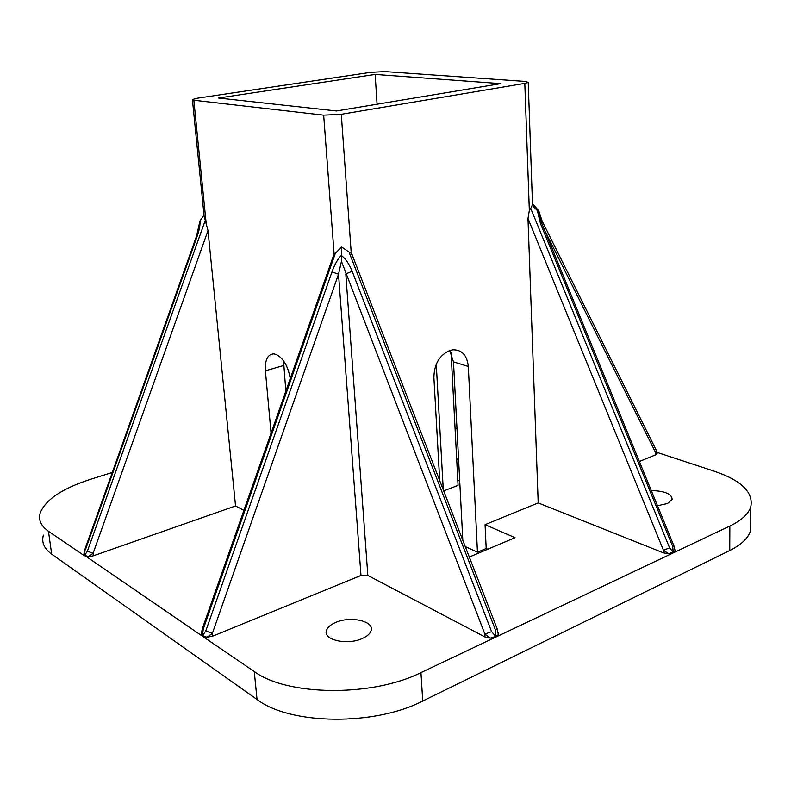 <?xml version="1.0" encoding="UTF-8"?>
<svg xmlns="http://www.w3.org/2000/svg" width="791" height="791" viewBox="0 0 791 791"><rect width="100%" height="100%" fill="white"/><g stroke="black" fill="none" stroke-linecap="round" stroke-linejoin="round"><path stroke-width="1.19" d="M43.386 535.112C41.35 542.27 44.108 548.618 51.672 554.155L257.035 699.481C289.99 724.902 374.321 726.128 422.74 701.024L729.737 550.546C741.424 544.683 748.385 538.028 750.6 530.573L750.689 521.457M112.312 472.445L90.441 479.336C62.341 488.452 45.601 499.625 40.232 512.865C38.146 519.796 40.895 525.926 48.459 531.265L84.508 555.836L83.846 554.402M202.427 628.361L201.379 633.72L202.555 635.559L207.015 637.259L212.67 636.182L212.364 633.373L207.015 637.259L202.348 636.152L254.257 671.519C287.301 696.11 372.175 697.089 420.95 672.607L673.448 552.8L675.138 550.773M465.266 546.581L477.457 552.177L486.188 548.489L485.061 524.67L538.196 502.928L663.441 552.86L668.573 553.73L673.448 552.8L729.846 526.045C741.602 520.34 748.593 513.883 750.817 506.665C753.477 492.239 741.365 480.444 714.491 471.278L656.975 452.373M486.188 548.489L487.8 549.211M457.831 480.888L459.67 480.186M443.682 490.885L458.068 485.397L451.078 352.727M375.152 74.423L500.733 83.628L336.462 110.967L218.563 98.025L375.152 74.423L377.07 104.204M285.838 391.13L283.524 360.795M271.066 433.142L265.39 370.801C264.847 359.865 267.674 354.23 273.874 353.893L276.019 354.417C283.257 358.016 288.003 366.055 290.267 378.533M485.061 524.67L515.04 537.672L469.32 557.042M456.694 459.363L458.553 458.691M335.394 622.576C350.284 615.675 374.736 621.083 371.058 630.734C370.079 633.7 367.222 636.261 362.476 638.416C347.437 645.624 322.57 639.919 326.485 630.407C327.523 627.342 330.5 624.732 335.394 622.576M651.26 490.539C664.915 490.993 671.875 493.95 672.152 499.418L667.564 503.471L657.489 505.756M443.276 489.856L436.266 364.206M462.814 540.253L453.49 361.882L449.684 350.542M439.717 480.681L433.883 377.426C434.229 363.969 439.578 354.981 449.95 350.462L452.917 349.8C461.954 349.731 467.085 355.278 468.312 366.46L477.457 552.177M524.809 83.371L528.23 82.383L525.135 81.424L384.822 71.586L370.712 72.327L197.641 98.163L192.391 99.488L193.835 100.23L323.667 115.16L341.287 114.299L524.809 83.371L529.327 210.406L530.721 208.399L669.611 547.916L663.422 550.21L668.573 553.73L674.446 551.643L671.678 552.949M639.365 461.509L655.63 454.845L657.084 453.658L655.61 452.551L656.352 450.415L541.657 220.125M657.084 453.658L657.074 453.114M655.848 449.417L657.074 453.223M541.509 222.558L542.082 220.996L539.165 211.869M84.914 549.32L83.905 554.115L84.686 555.312L84.953 549.201L196.475 236.282L197.127 236.361C199.391 229.815 200.331 224.703 199.955 221.015L196.494 236.252M212.67 636.182L360.983 575.462L367.835 575.443L345.805 273.953L352.153 271.273C349.167 263.868 345.538 258.588 341.267 255.434C337.816 258.855 334.712 264.362 331.963 271.946L338.518 274.19L212.364 633.373L205.789 630.931L202.555 635.559L203.198 629.181L202.486 628.192L333.693 255.028L341.593 246.95L349.019 252.042L495.403 629.854L495.7 636.419L498.35 634.609L498.3 633.522M341.593 246.95L341.465 261.327L338.518 274.19L360.983 575.462M367.835 575.443L485.031 636.992L490.351 638.139L484.883 634.115L341.465 261.327M353.251 257.639L351.263 253.338L349.019 252.042M208.003 230.596L93.101 553.295L88.374 556.656L93.427 555.786L235.55 505.963L208.003 230.596L204.118 216.141L192.431 99.903M235.55 505.963L243.915 510.363M93.427 555.786L93.101 553.295L87.396 551.189L84.686 555.312L88.374 556.656L86.11 556.449L83.994 554.748M497.084 628.647L495.403 629.854M538.196 502.928L527.983 218.524L529.327 210.406M539.521 215.261L539.314 212.591L532.214 205.304L532.551 203.742L538.107 210.06M532.214 205.304L530.721 208.399M673.833 545.642L672.686 546.472L540.48 223.586L537.554 211.375L538.295 210.268L539.314 212.591C539.076 214.47 539.917 218.079 541.845 223.428L541.954 223.675M199.955 221.015L203.999 214.984M455.092 429.009L456.961 428.356M498.142 632.345L498.379 634.57L495.937 637.032L490.351 638.139L495.7 636.419L491.606 631.633L484.883 634.115L485.031 636.992M539.778 216.704L539.462 214.124M675.118 550.625L674.446 551.643M540.48 223.586L541.845 223.428L673.892 545.79L675.148 550.951M674.802 551.802L671.262 553.482M493.851 637.249L495.71 636.597L493.347 637.853M497.252 635.638L495.71 636.597L497.717 635.786M83.816 554.896L85.774 555.954M86.11 556.449L202.348 636.152L201.3 634.115M201.606 634.797L202.585 635.737L201.349 634.936M203.93 636.379L202.585 635.737L204.345 636.963M51.672 554.155L48.459 531.265M422.74 701.024L420.95 672.607M257.035 699.481L254.257 671.519M729.737 550.546L729.846 526.045M265.39 370.801L283.603 365.541M453.49 361.882L468.312 366.46M655.63 454.845L655.61 452.551L544.534 229.983M341.287 114.299L351.263 253.338M323.667 115.16L334.099 253.941M335.621 252.517L203.198 629.181M193.835 100.23L206.125 222.864M205.037 221.015L87.396 551.189M527.983 218.524L663.422 550.21L663.441 552.86M331.963 271.946L205.789 630.931M197.127 236.361L85.408 549.844M352.153 271.273L491.606 631.633M672.686 546.472L673.23 552.256L669.611 547.916M750.6 530.573L750.817 506.665M326.485 630.407L326.831 634.58M351.955 254.297L497.163 628.855L498.35 634.609M528.23 82.383L532.481 204.118"/></g></svg>
